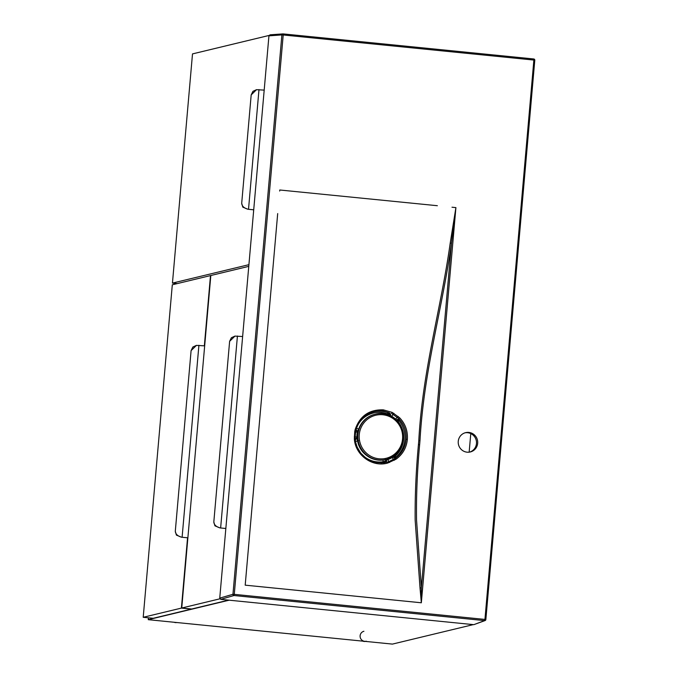 <?xml version="1.0" encoding="UTF-8"?>
<svg xmlns="http://www.w3.org/2000/svg" width="678" height="678" viewBox="0 0 678 678"><rect width="100%" height="100%" fill="white"/><g stroke="black" fill="none" stroke-linecap="round" stroke-linejoin="round"><path stroke-width="1.02" d="M228.579 600.132L191.721 609.014L181.738 608.013L210.824 275.505L248.775 266.361M219.909 598.818L181.738 608.013M187.552 537.807L181.407 608.098L191.391 609.09L153.203 618.294L143.211 617.294L172.305 284.785L210.494 275.59L204.349 345.831M181.407 608.098L143.211 617.294M177.314 283.582L172.449 283.099L192.501 53.901L269.047 35.451M248.919 264.674L172.449 283.099M469.159 452.167L470.786 433.589M473.286 624.616L392.409 644.1L148.253 619.675L148.414 617.819M148.253 619.675L229.13 600.191M362.789 641.134A5.11 5.009 76.5 0 0 365.467 641.405M363.916 631.277A5.11 5.009 76.5 0 0 360.238 637.413A5.11 5.009 76.5 0 0 366.306 641.21M174.127 622.268A5.11 5.009 76.5 0 0 176.805 622.531M357.509 434.666A23.281 22.815 -103.5 0 1 374.807 414.309L375.248 414.199A23.281 22.815 76.5 0 0 357.95 434.564A23.281 22.815 76.5 0 0 386.155 459.472A23.281 22.815 76.5 0 0 403.452 439.115A23.281 22.815 76.5 0 0 375.248 414.199C389.774 410.088 405.402 423.894 403.478 439.098C402.003 449.675 396.223 456.464 386.155 459.472L385.714 459.582A23.281 22.815 -103.5 0 1 357.509 434.666M355.136 429.657C359.764 416.004 369.171 409.41 383.375 409.859L392.164 412.385L399.664 417.809C405.325 423.843 407.893 431.022 407.368 439.352C406.503 447.726 402.724 454.345 396.028 459.209L387.765 463.023C372.425 467.617 355.111 455.014 354.348 438.725L354.755 431.488L355.136 429.657L355.882 429.954L355.052 436.903L355.56 441.963L357.128 447.005L360.755 453.124L365.866 458.031L370.781 460.837L376.163 462.489L381.739 462.921L387.291 462.091L383.621 462.803M395.138 457.803L393.24 457.175A2.271 2.22 80.5 0 0 396.164 457.336L395.232 458.404C401.664 453.718 405.291 447.353 406.13 439.31C406.639 431.301 404.164 424.394 398.723 418.597L399.41 420.207L398.147 421.623L396.249 419.843L398.85 420.36A1.136 0.492 -35.6 0 0 397.528 420.852M396.062 457.031L395.605 457.43A1.136 0.585 48.2 0 1 394.376 456.819L395.121 456.218L396.062 457.031A26.001 25.484 -103.5 0 0 399.223 420.86M396.477 419.784A3.975 3.898 -103.5 0 1 396.257 419.928L395.554 419.063A23.84 23.366 76.5 0 0 391.731 416.292L390.511 415.461A2.271 2.22 72.2 0 0 389.138 412.766L383.062 410.927L380.036 410.783L375.231 411.317L369.891 413.08L365.976 415.326L361.01 419.902L357.391 425.657L355.899 429.827M388.002 412.724L388.604 412.944L388.367 414.216L387.409 413.843L388.002 412.724A26.001 25.484 -103.5 0 0 371.841 412.275M437.369 205.714L285.548 190.569L437.369 205.714M277.692 213.587L245.241 584.656L277.692 213.587M477.676 443.276A9.941 9.738 -103.5 0 1 458.498 444.582A9.941 9.738 -103.5 0 1 465.642 432.64A9.941 9.738 -103.5 0 1 477.676 443.276M268.937 35.841L219.748 598.115L220.757 599.352L473.803 624.667L485.117 620.54A1.136 1.11 69.4 0 0 485.829 619.59L534.789 60.206L533.874 60.054L283.209 34.976L234.274 594.352L484.94 619.421L533.874 60.054L533.772 58.978L283.116 33.908A1.136 1.102 85.9 0 0 281.887 34.917L268.937 35.841L270.149 34.824M420.021 588.012L421.335 602.784L421.343 587.775L420.021 588.012L415.148 519.975C414.944 495.635 416.038 470.532 418.436 444.649L418.792 440.539C422.64 369.942 440.81 309.846 450.226 243.038L455.904 207.612L421.335 602.784A2528.762 162.898 5 0 1 420.352 602.683L245.199 585.165L245.241 584.656M465.04 432.801A9.941 9.738 -103.5 0 1 476.465 443.565A9.941 9.738 -103.5 0 1 469.685 452.09M390.435 415.877A3.975 3.898 -103.5 0 1 390.511 415.461L388.604 412.944L389.138 412.766M385.206 459.43L386.392 459.548A3.975 3.898 -103.5 0 1 386.409 459.413M383.579 462.786L383.223 461.726L384.223 461.532L384.257 462.693L386.375 460.277L387.952 459.506A2.271 0.449 -109 0 0 389.053 461.549L395.232 458.404L396.028 459.209M357.984 431.606L357.052 430.971L357.289 432.259A23.84 23.366 76.5 0 0 356.874 436.988L356.408 438.361A2.271 2.237 76.6 0 0 355.162 439.251M388.096 458.913A2.839 2.78 76.5 0 0 387.952 459.506A23.84 23.366 76.5 0 0 392.181 457.54L393.24 457.175L392.715 456.735M357.052 430.971A2.271 2.229 -107 0 1 355.942 429.733M357.764 432.742A2.839 2.78 76.5 0 0 357.289 432.259L355.501 431.733L355.094 438.7C356.272 450.523 365.391 464.447 384.579 462.659L383.434 462.828M357.425 436.607A2.839 2.78 76.5 0 1 356.874 436.988L355.043 436.912M386.63 459.353A3.975 3.898 -103.5 0 0 386.596 460.235A2.271 2.229 -98.5 0 1 384.782 462.616M387.765 463.023L387.291 462.091L389.053 461.549L389.57 462.455M391.731 457.311A2.839 2.78 76.5 0 1 392.181 457.54A2.271 0.432 -120.7 0 0 393.689 459.396L394.384 460.226M394.884 457.828L396.164 457.336M397.139 419.479L396.494 419.775A2.271 2.22 -105.2 0 1 397.139 419.479L397.139 419.479A2.271 2.22 -105.2 0 1 399.41 420.207M399.664 417.809L398.723 418.597L391.52 413.368L392.164 412.385M395.376 419.131A2.839 2.78 76.5 0 0 395.554 419.063L398.223 416.47M391.731 416.563A2.839 2.78 76.5 0 1 391.731 416.292L393.876 413.326M354.348 438.725L355.111 438.7M356.408 428.182L356.12 430.03M387.138 414.58A6.814 6.678 -103.5 0 1 387.409 413.843A24.866 24.366 76.5 0 0 356.45 428.191A6.814 6.678 -103.5 0 1 358.569 429.284L357.637 430.911L358.009 431.496M357.637 430.911L357.459 431.411M356.865 438.149L356.933 438.946L357.476 438.327M356.933 438.946L357.552 440.836L358.552 440.598M392.977 457.218L394.376 456.819M384.223 461.532L386.375 460.277A3.975 3.898 76.5 0 1 386.392 459.548M356.196 438.412L355.179 440.48M390.24 415.784A3.975 3.898 76.5 0 1 390.291 415.521L388.367 414.216M359.408 427.259A22.467 22.018 -103.5 0 0 358.569 429.284L358.611 429.318M450.226 243.038L451.489 243.241C442.124 310.024 423.92 370.061 419.987 440.598L419.631 444.7C417.25 470.515 416.216 495.559 416.529 519.84L421.343 587.775L451.489 243.241L455.904 207.612A2942.723 172.865 -174.9 0 1 454.921 207.51L451.997 207.222M181.551 537.171C177.661 536.112 175.577 534.137 175.297 531.264L176.407 535.103L181.45 537.205L187.874 537.807L181.45 537.205M196.357 345.399L192.857 347.017L191.094 350.619L196.434 345.382L204.671 345.865M175.297 531.264L191.094 350.619M220.079 527.891C216.18 526.823 214.095 524.857 213.816 521.984L214.926 525.823L219.969 527.916L225.842 528.467M234.885 336.119L231.384 337.737L229.622 341.331L234.961 336.102L242.631 336.525M213.816 521.984L229.622 341.331M225.842 528.501L219.969 527.916M247.962 209.214C244.063 208.154 241.978 206.18 241.699 203.307L242.809 207.146L247.851 209.239L253.725 209.79M256.445 89.699L252.945 91.327L251.182 94.92L256.513 89.682L264.191 90.115M241.699 203.307L251.182 94.92M253.716 209.833L247.851 209.239M402.562 438.946A22.145 21.704 -103.5 0 1 368.434 454.769A22.145 21.704 -103.5 0 1 371.773 416.631A22.145 21.704 -103.5 0 1 402.562 438.946M394.52 455.489A6.814 6.678 -103.5 0 1 395.121 456.218A24.866 24.366 76.5 0 0 398.147 421.623A6.814 6.678 -103.5 0 1 397.986 421.767M366.112 455.065A22.467 22.018 -103.5 0 1 357.552 440.836A6.814 6.678 -103.5 0 1 355.475 441.463M362.044 454.599A24.866 24.366 76.5 0 0 383.223 461.726A6.814 6.678 -103.5 0 1 383.028 460.057M285.548 190.569L279.768 189.993L279.675 191.06M219.748 598.115L232.952 594.292L281.887 34.917L283.209 34.976L283.107 33.9A1.136 1.136 0 0 0 282.912 33.9L269.963 34.824M473.803 624.667L484.626 620.607L233.961 595.53L220.757 599.352M357.094 430.988A3.975 3.898 -103.5 0 1 357.984 431.623M357.45 437.895A3.975 3.898 -103.5 0 1 356.408 438.361L357.45 437.895M392.706 456.743A3.975 3.898 -103.5 0 1 393.206 457.167M406.13 439.31L407.368 439.352M354.289 436.861L355.052 436.895M354.755 431.488L355.509 431.716L355.882 429.954C359.289 420.089 364.789 414.131 372.392 412.088L372.298 412.122M383.062 410.927L383.375 409.859M232.952 594.292A1.136 1.102 73.9 0 0 233.961 595.53L234.274 594.352L232.952 594.292M484.626 620.607A1.136 1.11 69.4 0 0 485.117 620.54A1.136 1.136 0 0 0 485.846 619.573L484.94 619.421L484.626 620.607M534.773 60.189A1.136 1.119 83.7 0 0 533.781 58.978M419.631 444.7L418.436 444.649M419.987 440.598L418.792 440.539M182.111 537.23L198.908 345.288M220.638 527.95L237.427 336.008M248.521 209.273L258.988 89.589M355.908 429.276L357.077 430.971M354.992 439.691L356.408 438.361M283.107 33.9L533.772 58.978A1.136 1.136 0 0 1 534.789 60.206L485.846 619.573"/></g></svg>
